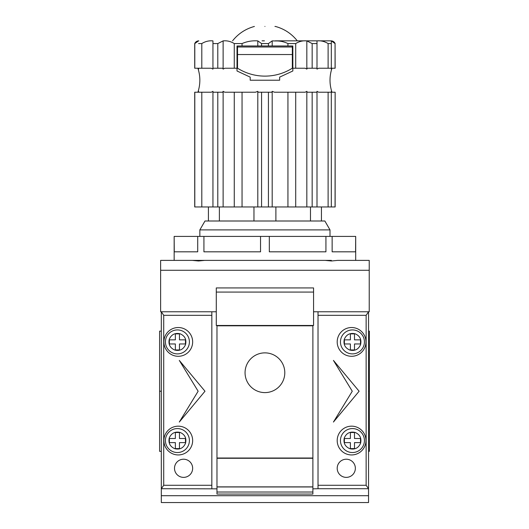 <?xml version="1.0" encoding="UTF-8"?>
<svg xmlns="http://www.w3.org/2000/svg" width="529" height="529" viewBox="0 0 529 529"><rect width="100%" height="100%" fill="white"/><g stroke="black" fill="none" stroke-linecap="round" stroke-linejoin="round"><path stroke-width="0.79" d="M216.976 458.279L216.976 486.878L312.884 486.878L312.884 458.279L216.976 458.279M198.481 260.387L192.232 260.387L198.481 260.982L204.73 260.387L325.123 260.387L331.379 260.982L337.628 260.387L369.222 260.387L369.222 311.766L313.565 311.766M331.379 260.387L160.631 260.387L160.631 311.766L216.288 311.766M160.631 270.279L369.222 270.279M313.565 292.081L313.565 287.928L216.288 287.928L216.288 325.467L313.565 325.467L313.565 292.081L216.288 292.081M174.16 260.387L174.16 236.417L174.266 251.824L197.714 251.824L197.714 236.417L174.266 236.417M355.693 260.387L355.693 236.417L355.587 251.824L332.139 251.824L332.139 236.417L325.93 236.417L325.93 251.824L269.321 251.824L269.321 236.417L260.539 236.417L260.539 251.824L203.923 251.824L203.923 236.417L197.714 236.417M260.539 236.417L203.923 236.417M325.93 236.417L269.321 236.417M355.587 236.417L332.139 236.417M217.796 206.958L217.796 92.211L212.949 92.211L212.949 206.958L212.949 91.332L211.329 92.211L198.573 92.211L198.567 91.332L198.249 92.211L194.712 92.211L194.712 206.958L335.141 206.958L335.141 92.211L335.069 206.958M198.825 40.839C196.9 40.925 195.532 41.837 194.712 43.576L194.712 68.234L198.249 68.234L198.567 69.114L198.567 68.234L211.329 68.234L212.949 69.12L212.949 68.234L222.676 68.234L223.126 69.12L224.739 68.234L237.012 68.234L237.012 70.979L250.197 77.128L250.197 80.223L279.656 80.223L279.656 77.128L292.841 70.979L292.841 68.234L305.213 68.234L306.833 69.12L307.289 68.234L317.003 68.234L316.997 69.12L318.603 68.234L331.319 68.234L331.306 69.12L331.623 68.234L335.141 68.234L335.069 43.576L335.069 68.234M283.359 40.839L287.035 40.839M335.141 43.576C334.321 41.837 332.953 40.925 331.035 40.839L275.272 40.839M234.268 68.234L234.268 43.57L242.044 43.57C247.017 41.401 252.267 40.502 257.802 40.885L261.577 43.57L268.428 43.57L272.19 40.885L275.437 40.964C279.867 40.806 284.033 41.672 287.935 43.57L295.704 43.57L295.704 68.234M306.833 69.12L306.833 40.885C302.919 40.508 299.209 41.401 295.704 43.57M306.833 40.885L312.163 43.576L312.163 68.234M317.003 68.234L317.003 43.576L312.163 43.576M317.003 43.576L316.997 40.885C320.905 40.502 324.608 41.401 328.112 43.576L328.112 68.234M335.069 43.576L331.306 40.885L331.319 43.57L328.112 43.576M199.85 236.417L199.85 229.897L204.988 221.003L219.376 221.003L219.376 206.958M330.003 236.417L330.003 229.897L199.85 229.897M310.483 206.958L310.483 221.003L324.866 221.003L330.003 229.897M310.483 221.003L219.376 221.003M208.413 206.958L208.413 221.003M275.887 221.003L275.887 206.958M253.966 206.958L253.966 221.003M321.447 221.003L321.447 206.958M198.567 91.332L198.567 92.211M335.069 92.211L331.623 92.211L331.306 91.332L331.319 206.958M331.319 92.211L328.112 92.211L328.112 206.958M328.112 92.211L318.603 92.211L316.997 91.332L316.997 92.211L312.163 92.211L312.163 206.958M317.003 206.958L317.003 92.211M306.833 206.958L306.833 91.332L305.213 92.211L295.704 92.211L295.704 206.958M295.704 92.211L287.935 92.211L287.935 206.958M287.935 92.211L274.472 92.211L272.19 91.332L272.19 206.958M268.428 206.958L268.428 92.211L261.577 92.211L261.577 206.958M257.802 206.958L257.802 91.325L255.507 92.211L242.044 92.211L242.044 206.958M242.044 92.211L234.268 92.211L234.268 206.958M234.268 92.211L224.739 92.211L223.126 91.332L223.126 206.958M201.8 92.211L201.8 206.958M194.798 206.958L194.798 92.211M312.163 92.211L307.289 92.211L306.833 91.332M272.19 91.332L271.873 92.211L268.428 92.211M261.577 92.211L258.126 92.211L257.802 91.325M223.126 91.332L222.676 92.211L217.796 92.211M212.949 92.211L212.949 91.332M250.197 78.252L250.197 77.128M212.949 68.234L212.949 43.576L217.796 43.576L217.796 68.234M198.567 68.234L198.567 69.114M237.528 54.533L292.332 54.533L292.332 68.201A51.379 51.379 0 0 1 237.528 68.201L237.528 45.977M279.656 77.128L279.656 80.223M292.332 54.533L292.332 45.977M234.268 43.57C230.756 41.401 227.04 40.502 223.126 40.885L223.126 69.12M212.949 69.12L212.949 40.885C209.028 40.508 205.312 41.401 201.8 43.57L201.8 68.234M201.8 43.57L198.573 43.576M194.798 68.234L194.791 43.576L198.567 40.885M242.044 43.57L242.044 45.977L237.012 45.977L237.012 68.234M292.841 68.234L292.841 45.977L287.935 45.977L287.935 43.57M331.319 43.57L331.319 68.234M223.126 40.885L217.796 43.576M212.949 40.885L212.949 43.576M292.332 47.002L237.528 47.002M272.19 40.885L272.19 45.977L287.935 45.977M268.428 43.57L268.428 45.977L272.19 45.977M261.577 43.57L261.577 45.977L268.428 45.977M257.802 40.885L257.802 45.977L261.577 45.977M242.044 45.977L257.802 45.977M279.312 40.839L276.674 40.839M264.427 40.839L262.053 40.839M264.93 26.45C251.354 26.45 251.354 26.45 264.93 26.45C278.505 26.45 278.505 26.45 264.93 26.45M274.935 26.45L275.45 26.45C284.298 28.87 291.572 33.671 297.285 40.839M337.198 468.297A9.079 9.079 0 0 0 346.277 477.376A9.079 9.079 0 0 0 355.356 468.297A9.079 9.079 0 0 0 346.277 459.218A9.079 9.079 0 0 0 337.198 468.297M174.504 468.297A9.079 9.079 0 0 0 183.583 477.376A9.079 9.079 0 0 0 192.655 468.297A9.079 9.079 0 0 0 183.583 459.218A9.079 9.079 0 0 0 174.504 468.297M163.884 440.551A14.389 14.389 0 0 0 178.273 454.94A14.389 14.389 0 0 0 192.655 440.551A14.389 14.389 0 0 0 178.273 426.169A14.389 14.389 0 0 0 163.884 440.551M163.884 341.906A14.389 14.389 0 0 0 178.273 356.295A14.389 14.389 0 0 0 192.655 341.906A14.389 14.389 0 0 0 178.273 327.524A14.389 14.389 0 0 0 163.884 341.906M337.198 341.906A14.389 14.389 0 0 0 351.587 356.295A14.389 14.389 0 0 0 365.969 341.906A14.389 14.389 0 0 0 351.587 327.524A14.389 14.389 0 0 0 337.198 341.906M337.198 440.551A14.389 14.389 0 0 0 351.587 454.94A14.389 14.389 0 0 0 365.969 440.551A14.389 14.389 0 0 0 351.587 426.169A14.389 14.389 0 0 0 337.198 440.551M245.059 372.733A19.864 19.864 0 0 0 264.93 392.604A19.864 19.864 0 0 0 284.794 372.733A19.864 19.864 0 0 0 264.93 352.869A19.864 19.864 0 0 0 245.059 372.733M161.319 311.766L163.712 315.324L211.838 315.324L211.838 311.766L161.319 311.766L161.319 502.55L368.541 502.55L368.541 488.71L366.141 485.285L318.022 485.285L318.022 488.71L368.541 488.71L368.541 311.766L318.022 311.766L318.022 485.285M318.022 315.324L366.141 315.324L368.541 311.766M161.319 495.699L368.541 495.699M216.976 486.878L216.976 494.053L312.884 494.053L312.884 486.878M163.712 315.324L163.712 485.285L161.319 488.71L216.976 488.849M312.884 488.849L318.022 488.71M211.838 315.324L211.838 485.285L163.712 485.285M198.137 391.229L179.298 422.056L204.988 391.229L179.298 360.408L198.137 391.229M211.838 485.285L211.838 488.71M312.884 325.811L216.976 325.811L216.976 458.021L312.884 458.021L312.884 325.811M366.141 315.324L366.141 485.285M352.268 391.229L333.429 422.056L359.118 391.229L333.429 360.408L352.268 391.229M216.976 492.023L312.884 492.023M216.976 486.964L312.884 486.964M341.04 338.203A11.988 11.988 0 0 1 364.428 341.906A11.988 11.988 0 0 1 350.568 353.749A11.988 11.988 0 0 1 341.04 338.203A11.988 11.988 0 0 0 350.568 353.749A11.988 11.988 0 0 0 363.84 345.616M355.085 333.766C359.865 335.822 361.704 339.42 360.586 344.558C358.483 349.391 354.886 351.223 349.795 350.053C345.053 347.937 343.222 344.339 344.3 339.261C346.409 334.52 350.006 332.688 355.085 333.766M344.392 343.962L344.392 339.856L350.383 339.856L350.383 333.859L354.496 333.859L354.496 339.856L360.494 339.856L360.494 343.962L354.496 343.962L354.496 349.96L350.383 349.96L350.383 343.962L344.392 343.962M341.04 436.848A11.988 11.988 0 0 1 364.428 440.551A11.988 11.988 0 0 1 350.568 452.394A11.988 11.988 0 0 1 341.04 436.848A11.988 11.988 0 0 0 350.568 452.394A11.988 11.988 0 0 0 363.84 444.261M355.085 432.411C359.865 434.468 361.704 438.065 360.586 443.203C358.483 448.037 354.886 449.868 349.795 448.698C345.053 446.582 343.222 442.985 344.3 437.906C346.409 433.165 350.006 431.333 355.085 432.411M344.392 442.608L344.392 438.501L350.383 438.501L350.383 432.504L354.496 432.504L354.496 438.501L360.494 438.501L360.494 442.608L354.496 442.608L354.496 448.605L350.383 448.605L350.383 442.608L344.392 442.608M166.013 338.203A11.988 11.988 0 0 1 189.402 341.906A11.988 11.988 0 0 1 175.542 353.749A11.988 11.988 0 0 1 166.013 338.203A11.988 11.988 0 0 0 175.542 353.749A11.988 11.988 0 0 0 188.813 345.616M180.058 333.766C184.839 335.822 186.671 339.42 185.56 344.558C183.451 349.391 179.86 351.223 174.768 350.053C170.027 347.937 168.196 344.339 169.273 339.261C171.383 334.52 174.98 332.688 180.058 333.766M169.366 343.962L169.366 339.856L175.357 339.856L175.357 333.859L179.47 333.859L179.47 339.856L185.461 339.856L185.461 343.962L179.47 343.962L179.47 349.96L175.357 349.96L175.357 343.962L169.366 343.962M166.013 436.848A11.988 11.988 0 0 1 189.402 440.551A11.988 11.988 0 0 1 175.542 452.394A11.988 11.988 0 0 1 166.013 436.848A11.988 11.988 0 0 0 175.542 452.394A11.988 11.988 0 0 0 188.813 444.261M180.058 432.411C184.839 434.468 186.671 438.065 185.56 443.203C183.451 448.037 179.86 449.868 174.768 448.698C170.027 446.582 168.196 442.985 169.273 437.906C171.383 433.165 174.98 431.333 180.058 432.411M169.366 442.608L169.366 438.501L175.357 438.501L175.357 432.504L179.47 432.504L179.47 438.501L185.461 438.501L185.461 442.608L179.47 442.608L179.47 448.605L175.357 448.605L175.357 442.608L169.366 442.608M161.319 331.121L159.606 331.121L159.606 451.343L161.319 451.343M159.606 391.229L161.319 391.229M368.541 451.343L369.394 451.343L369.394 331.121L368.541 331.121M369.394 391.229L368.541 391.229M197.892 92.211C200.498 84.223 200.498 76.229 197.892 68.234M331.967 68.234C329.355 76.229 329.355 84.223 331.967 92.211M232.568 40.839C238.281 33.671 245.562 28.87 254.403 26.45"/></g></svg>
